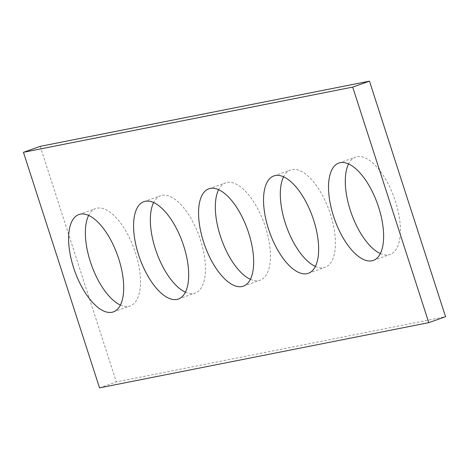 <?xml version="1.0" encoding="UTF-8"?>
<svg xmlns="http://www.w3.org/2000/svg" width="469" height="469" viewBox="0 0 469 469"><rect width="100%" height="100%" fill="white"/><g stroke="black" fill="none" stroke-linecap="round" stroke-linejoin="round"><path stroke-width="0.35" stroke-dasharray="2.35 1.76" d="M40.223 146.351L116.306 381.901L445.55 316.698M99.534 387.857L116.306 381.901M380.365 253.571A51.643 22.799 -109.5 0 0 390.12 254.456A51.643 22.799 -109.5 0 0 394.341 198.158A51.643 22.799 -109.5 0 0 355.584 157.115A51.643 22.799 -109.5 0 0 348.567 163.951M315.379 266.439A51.643 22.799 -109.5 0 0 325.14 267.324A51.643 22.799 -109.5 0 0 329.355 211.032A51.643 22.799 -109.5 0 0 290.598 169.983A51.643 22.799 -109.5 0 0 283.581 176.819M250.399 279.307A51.643 22.799 -109.5 0 0 260.154 280.192A51.643 22.799 -109.5 0 0 264.375 223.901A51.643 22.799 -109.5 0 0 225.618 182.857A51.643 22.799 -109.5 0 0 218.601 189.693M185.419 292.181A51.643 22.799 -109.5 0 0 195.174 293.066A51.643 22.799 -109.5 0 0 199.389 236.769A51.643 22.799 -109.5 0 0 160.633 195.725A51.643 22.799 -109.5 0 0 153.621 202.561M120.433 305.049A51.643 22.799 -109.5 0 0 130.189 305.935A51.643 22.799 -109.5 0 0 134.41 249.643A51.643 22.799 -109.5 0 0 95.653 208.594A51.643 22.799 -109.5 0 0 88.635 215.429M373.347 260.406L390.12 254.456M338.811 163.065L355.584 157.115M308.368 273.275L325.14 267.324M273.826 175.934L290.598 169.983M243.382 286.143L260.154 280.192M208.846 188.808L225.618 182.857M178.402 299.017L195.174 293.066M143.86 201.676L160.633 195.725M113.416 311.885L130.189 305.935M78.88 214.544L95.653 208.594"/><path stroke-width="0.7" d="M40.223 146.351L369.466 81.143L445.55 316.698L428.777 322.649L99.534 387.857L23.45 152.302L40.223 146.351M23.45 152.302L352.694 87.099L369.466 81.143M333.523 216.203A51.643 22.799 -109.5 0 0 373.347 260.406A51.643 22.799 -109.5 0 0 377.568 204.109A51.643 22.799 -109.5 0 0 338.811 163.065A51.643 22.799 -109.5 0 0 333.523 216.203M348.567 163.951A51.643 22.799 -109.5 0 0 350.296 210.253A51.643 22.799 -109.5 0 0 380.365 253.571M268.538 229.071A51.643 22.799 -109.5 0 0 308.368 273.275A51.643 22.799 -109.5 0 0 312.583 216.983A51.643 22.799 -109.5 0 0 273.826 175.934A51.643 22.799 -109.5 0 0 268.538 229.071M283.581 176.819A51.643 22.799 -109.5 0 0 285.31 223.121A51.643 22.799 -109.5 0 0 315.379 266.439M203.558 241.945A51.643 22.799 -109.5 0 0 243.382 286.143A51.643 22.799 -109.5 0 0 247.603 229.851A51.643 22.799 -109.5 0 0 208.846 188.808A51.643 22.799 -109.5 0 0 203.558 241.945M218.601 189.693A51.643 22.799 -109.5 0 0 220.33 235.989A51.643 22.799 -109.5 0 0 250.399 279.307M138.572 254.814A51.643 22.799 -109.5 0 0 178.402 299.017A51.643 22.799 -109.5 0 0 182.617 242.719A51.643 22.799 -109.5 0 0 143.86 201.676A51.643 22.799 -109.5 0 0 138.572 254.814M153.621 202.561A51.643 22.799 -109.5 0 0 155.345 248.863A51.643 22.799 -109.5 0 0 185.419 292.181M73.592 267.682A51.643 22.799 -109.5 0 0 113.416 311.885A51.643 22.799 -109.5 0 0 117.637 255.593A51.643 22.799 -109.5 0 0 78.88 214.544A51.643 22.799 -109.5 0 0 73.592 267.682M88.635 215.429A51.643 22.799 -109.5 0 0 90.365 261.731A51.643 22.799 -109.5 0 0 120.433 305.049M352.694 87.099L428.777 322.649"/></g></svg>
